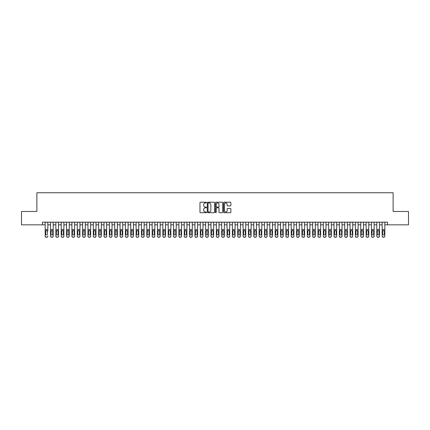 <?xml version="1.0" encoding="UTF-8"?>
<svg xmlns="http://www.w3.org/2000/svg" width="430" height="430" viewBox="0 0 430 430"><rect width="100%" height="100%" fill="white"/><g stroke="black" fill="none" stroke-linecap="round" stroke-linejoin="round"><path stroke-width="0.64" d="M206.443 202.573A0.365 0.365 0 0 0 206.072 202.207L200.498 202.207A0.527 0.527 0 0 0 199.971 202.734L199.971 212.183A0.527 0.527 0 0 0 200.498 212.71L206.072 212.71A0.365 0.365 0 0 0 206.443 212.339A0.365 0.365 0 0 0 206.072 211.974L205.352 211.974A1.682 1.682 0 0 1 203.675 210.291L203.675 209.507A1.682 1.682 0 0 1 205.352 207.824L206.072 207.824A0.365 0.365 0 0 0 206.443 207.459A0.365 0.365 0 0 0 206.072 207.088L205.352 207.088A1.682 1.682 0 0 1 203.675 205.411L203.675 204.621A1.682 1.682 0 0 1 205.352 202.944L206.072 202.944A0.365 0.365 0 0 0 206.443 202.573M230.346 205.911A0.527 0.527 0 0 0 230.867 205.384L230.867 202.734A0.527 0.527 0 0 0 230.346 202.207L224.148 202.207A0.527 0.527 0 0 0 223.621 202.734L223.621 212.183A0.527 0.527 0 0 0 224.148 212.71L230.346 212.71A0.527 0.527 0 0 0 230.867 212.183L230.867 208.98A0.527 0.527 0 0 0 230.346 208.453L227.69 208.453A0.527 0.527 0 0 0 227.169 208.98L227.169 210.571A1.403 1.403 0 0 1 225.761 211.974A1.403 1.403 0 0 1 224.358 210.571L224.358 204.347A1.403 1.403 0 0 1 225.761 202.944A1.403 1.403 0 0 1 227.169 204.347L227.169 205.384A0.527 0.527 0 0 0 227.69 205.911L230.346 205.911M42.495 224.842L21.5 224.842L21.5 211.469L36.878 211.469L36.878 192.748L393.122 192.748L393.122 211.469L408.5 211.469L408.5 224.842L387.505 224.842L387.505 222.17L42.495 222.17L42.495 224.842L45.172 224.842M214.543 202.734A0.527 0.527 0 0 0 214.016 202.207L207.819 202.207A0.527 0.527 0 0 0 207.298 202.734L207.298 212.183A0.527 0.527 0 0 0 207.819 212.71L214.016 212.71A0.527 0.527 0 0 0 214.543 212.183L214.543 202.734M215.984 202.207L222.181 202.207A0.527 0.527 0 0 1 222.702 202.734L222.702 212.183A0.527 0.527 0 0 1 222.181 212.71L219.531 212.71A0.527 0.527 0 0 1 219.004 212.183L219.004 208.351A0.527 0.527 0 0 0 218.478 207.824L216.72 207.824A0.527 0.527 0 0 0 216.193 208.351L216.193 212.339A0.365 0.365 0 0 1 215.828 212.71A0.365 0.365 0 0 1 215.457 212.339L215.457 202.734A0.527 0.527 0 0 1 215.984 202.207M47.843 224.842L50.52 224.842M53.191 224.842L55.868 224.842M58.539 224.842L61.216 224.842M63.893 224.842L66.564 224.842M69.241 224.842L71.912 224.842M74.589 224.842L77.266 224.842M79.937 224.842L82.614 224.842M85.285 224.842L87.962 224.842M90.633 224.842L93.31 224.842M95.987 224.842L98.658 224.842M101.335 224.842L104.006 224.842M106.683 224.842L109.36 224.842M112.031 224.842L114.708 224.842M117.379 224.842L120.056 224.842M122.727 224.842L125.404 224.842M128.081 224.842L130.752 224.842M133.429 224.842L136.1 224.842M138.777 224.842L141.454 224.842M144.125 224.842L146.802 224.842M149.473 224.842L152.15 224.842M154.822 224.842L157.498 224.842M160.175 224.842L162.846 224.842M165.523 224.842L168.195 224.842M170.871 224.842L173.543 224.842M176.219 224.842L178.896 224.842M181.567 224.842L184.244 224.842M186.916 224.842L189.592 224.842M192.269 224.842L194.94 224.842M197.617 224.842L200.289 224.842M202.965 224.842L205.637 224.842M208.314 224.842L210.99 224.842M213.662 224.842L216.338 224.842M219.01 224.842L221.686 224.842M224.363 224.842L227.035 224.842M229.711 224.842L232.383 224.842M235.059 224.842L237.731 224.842M240.408 224.842L243.084 224.842M245.756 224.842L248.432 224.842M251.104 224.842L253.781 224.842M256.457 224.842L259.129 224.842M261.805 224.842L264.477 224.842M267.154 224.842L269.825 224.842M272.502 224.842L275.178 224.842M277.85 224.842L280.527 224.842M283.198 224.842L285.875 224.842M288.546 224.842L291.223 224.842M293.9 224.842L296.571 224.842M299.248 224.842L301.919 224.842M304.596 224.842L307.273 224.842M309.944 224.842L312.621 224.842M315.292 224.842L317.969 224.842M320.64 224.842L323.317 224.842M325.994 224.842L328.665 224.842M331.342 224.842L334.013 224.842M336.69 224.842L339.367 224.842M342.038 224.842L344.715 224.842M347.386 224.842L350.063 224.842M352.734 224.842L355.411 224.842M358.088 224.842L360.759 224.842M363.436 224.842L366.107 224.842M368.784 224.842L371.461 224.842M374.132 224.842L376.809 224.842M379.48 224.842L382.157 224.842M384.829 224.842L387.505 224.842M208.4 202.944A0.365 0.365 0 0 0 208.029 203.309L208.029 211.608A0.365 0.365 0 0 0 208.4 211.974L209.157 211.974A1.682 1.682 0 0 0 210.84 210.291L210.84 204.621A1.682 1.682 0 0 0 209.157 202.944L208.4 202.944M219.004 204.374A1.403 1.403 0 0 0 217.601 202.971A1.403 1.403 0 0 0 216.193 204.374L216.193 206.567A0.527 0.527 0 0 0 216.72 207.088L218.478 207.088A0.527 0.527 0 0 0 219.004 206.567L219.004 204.374M45.172 222.17L45.172 236.022A1.07 1.059 -0 0 0 46.241 237.086L46.773 237.086A1.07 1.059 -0 0 0 47.843 236.022L47.843 236.188A1.07 1.059 180 0 1 46.773 237.252L46.773 237.086M47.843 231.066L47.843 222.17M47.364 234.113L47.364 231.297L47.364 234.113A0.855 0.849 180 0 1 46.504 234.963A0.855 0.849 180 0 0 47.364 234.113M45.65 234.28L45.65 234.113A0.855 0.849 180 0 0 46.504 234.963M45.65 234.113L45.747 230.899L46.504 230.437L47.268 230.899L46.504 230.437L45.65 231.227M46.241 237.086L46.773 237.252M46.241 237.252A1.07 1.059 180 0 1 45.172 236.188L45.172 236.022M47.843 230.899L47.268 230.899L47.364 231.297M50.52 231.066L50.52 236.022A1.07 1.059 0 0 0 51.589 237.086L52.121 237.086A1.07 1.059 0 0 0 53.191 236.022L53.191 236.188A1.07 1.059 180 0 1 52.121 237.252L52.121 237.086M52.713 234.113L52.713 231.297L52.713 234.113A0.855 0.849 180 0 1 51.858 234.963A0.855 0.849 180 0 0 52.713 234.113M50.998 234.28L50.998 234.113A0.855 0.849 180 0 0 51.858 234.963M50.998 234.113L51.095 230.899L51.858 230.437L52.616 230.899L51.858 230.437L50.998 231.227M55.868 231.066L55.868 236.022A1.07 1.059 0 0 0 56.937 237.086L57.469 237.086A1.07 1.059 0 0 0 58.539 236.022L58.539 236.188A1.07 1.059 180 0 1 57.469 237.252L57.469 237.086M58.061 234.113L58.061 231.297L58.061 234.113A0.855 0.849 180 0 1 57.206 234.963A0.855 0.849 180 0 0 58.061 234.113M56.346 234.28L56.346 234.113A0.855 0.849 180 0 0 57.206 234.963M56.346 234.113L56.443 230.899L57.206 230.437L57.964 230.899L57.206 230.437L56.346 231.227M61.216 231.066L61.216 236.022A1.07 1.059 0 0 0 62.285 237.086L62.823 237.086A1.07 1.059 0 0 0 63.893 236.022L63.893 236.188A1.07 1.059 180 0 1 62.823 237.252L62.823 237.086M63.409 234.113L63.409 231.297L63.409 234.113A0.855 0.849 180 0 1 62.554 234.963A0.855 0.849 180 0 0 63.409 234.113M61.7 234.28L61.7 234.113A0.855 0.849 180 0 0 62.554 234.963M61.7 234.113L61.791 230.899L62.554 230.437L63.312 230.899L62.554 230.437L61.7 231.227M66.564 231.066L66.564 236.022A1.07 1.059 0 0 0 67.634 237.086L68.171 237.086A1.07 1.059 0 0 0 69.241 236.022L69.241 236.188A1.07 1.059 180 0 1 68.171 237.252L68.171 237.086M68.757 234.113L68.757 231.297L68.757 234.113A0.855 0.849 180 0 1 67.902 234.963A0.855 0.849 180 0 0 68.757 234.113M67.048 234.28L67.048 234.113A0.855 0.849 180 0 0 67.902 234.963M67.048 234.113L67.139 230.899L67.902 230.437L68.666 230.899L67.902 230.437L67.048 231.227M53.191 222.17L53.191 236.188M50.52 222.17L50.52 236.188A1.07 1.059 180 0 0 51.589 237.252L52.121 237.252M53.191 230.899L52.616 230.899L52.713 231.297M58.539 222.17L58.539 236.188M55.868 222.17L55.868 236.188A1.07 1.059 180 0 0 56.937 237.252L57.469 237.252M58.539 230.899L57.964 230.899L58.061 231.297M63.893 222.17L63.893 236.188M61.216 222.17L61.216 236.188A1.07 1.059 180 0 0 62.285 237.252L62.823 237.252M63.893 230.899L63.312 230.899L63.409 231.297M69.241 222.17L69.241 236.188M66.564 222.17L66.564 236.188A1.07 1.059 180 0 0 67.634 237.252L68.171 237.252M69.241 230.899L68.666 230.899L68.757 231.297M71.912 231.066L71.912 236.022A1.07 1.059 0 0 0 72.982 237.086L73.519 237.086A1.07 1.059 0 0 0 74.589 236.022L74.589 236.188A1.07 1.059 180 0 1 73.519 237.252L73.519 237.086M74.105 234.113L74.105 231.297L74.105 234.113A0.855 0.849 180 0 1 73.251 234.963A0.855 0.849 180 0 0 74.105 234.113M72.396 234.28L72.396 234.113A0.855 0.849 180 0 0 73.251 234.963M72.396 234.113L72.493 230.899L73.251 230.437L74.014 230.899L73.251 230.437L72.396 231.227M74.589 222.17L74.589 236.188M71.912 222.17L71.912 236.188A1.07 1.059 180 0 0 72.982 237.252L73.519 237.252M74.589 230.899L74.014 230.899L74.105 231.297M77.266 231.066L77.266 236.022A1.07 1.059 0 0 0 78.335 237.086L78.867 237.086A1.07 1.059 0 0 0 79.937 236.022L79.937 236.188A1.07 1.059 180 0 1 78.867 237.252L78.867 237.086M79.459 234.113L79.459 231.297L79.459 234.113A0.855 0.849 180 0 1 78.599 234.963A0.855 0.849 180 0 0 79.459 234.113M77.744 234.28L77.744 234.113A0.855 0.849 180 0 0 78.599 234.963M77.744 234.113L77.841 230.899L78.599 230.437L79.362 230.899L78.599 230.437L77.744 231.227M79.937 222.17L79.937 236.188M77.266 222.17L77.266 236.188A1.07 1.059 180 0 0 78.335 237.252L78.867 237.252M79.937 230.899L79.362 230.899L79.459 231.297M82.614 231.066L82.614 236.022A1.07 1.059 0 0 0 83.683 237.086L84.216 237.086A1.07 1.059 0 0 0 85.285 236.022L85.285 236.188A1.07 1.059 180 0 1 84.216 237.252L84.216 237.086M84.807 234.113L84.807 231.297L84.807 234.113A0.855 0.849 180 0 1 83.952 234.963A0.855 0.849 180 0 0 84.807 234.113M83.092 234.28L83.092 234.113A0.855 0.849 180 0 0 83.952 234.963M83.092 234.113L83.189 230.899L83.952 230.437L84.71 230.899L83.952 230.437L83.092 231.227M85.285 222.17L85.285 236.188M82.614 222.17L82.614 236.188A1.07 1.059 180 0 0 83.683 237.252L84.216 237.252M85.285 230.899L84.71 230.899L84.807 231.297M87.962 231.066L87.962 236.022A1.07 1.059 0 0 0 89.031 237.086L89.564 237.086A1.07 1.059 0 0 0 90.633 236.022L90.633 236.188A1.07 1.059 180 0 1 89.564 237.252L89.564 237.086M90.155 234.113L90.155 231.297L90.155 234.113A0.855 0.849 180 0 1 89.3 234.963A0.855 0.849 180 0 0 90.155 234.113M88.44 234.28L88.44 234.113A0.855 0.849 180 0 0 89.3 234.963M88.44 234.113L88.537 230.899L89.3 230.437L90.058 230.899L89.3 230.437L88.44 231.227M90.633 222.17L90.633 236.188M87.962 222.17L87.962 236.188A1.07 1.059 180 0 0 89.031 237.252L89.564 237.252M90.633 230.899L90.058 230.899L90.155 231.297M93.31 231.066L93.31 236.022A1.07 1.059 0 0 0 94.38 237.086L94.917 237.086A1.07 1.059 0 0 0 95.987 236.022L95.987 236.188A1.07 1.059 180 0 1 94.917 237.252L94.917 237.086M95.503 234.113L95.503 231.297L95.503 234.113A0.855 0.849 180 0 1 94.648 234.963A0.855 0.849 180 0 0 95.503 234.113M93.794 234.28L93.794 234.113A0.855 0.849 180 0 0 94.648 234.963M93.794 234.113L93.885 230.899L94.648 230.437L95.406 230.899L94.648 230.437L93.794 231.227M95.987 222.17L95.987 236.188M93.31 222.17L93.31 236.188A1.07 1.059 180 0 0 94.38 237.252L94.917 237.252M95.987 230.899L95.406 230.899L95.503 231.297M98.658 231.066L98.658 236.022A1.07 1.059 0 0 0 99.728 237.086L100.265 237.086A1.07 1.059 0 0 0 101.335 236.022L101.335 236.188A1.07 1.059 180 0 1 100.265 237.252L100.265 237.086M100.851 234.113L100.851 231.297L100.851 234.113A0.855 0.849 180 0 1 99.996 234.963A0.855 0.849 180 0 0 100.851 234.113M99.142 234.28L99.142 234.113A0.855 0.849 180 0 0 99.996 234.963M99.142 234.113L99.233 230.899L99.996 230.437L100.76 230.899L99.996 230.437L99.142 231.227M101.335 222.17L101.335 236.188M98.658 222.17L98.658 236.188A1.07 1.059 180 0 0 99.728 237.252L100.265 237.252M101.335 230.899L100.76 230.899L100.851 231.297M104.006 231.066L104.006 236.022A1.07 1.059 0 0 0 105.076 237.086L105.613 237.086A1.07 1.059 0 0 0 106.683 236.022L106.683 236.188A1.07 1.059 180 0 1 105.613 237.252L105.613 237.086M106.199 234.113L106.199 231.297L106.199 234.113A0.855 0.849 180 0 1 105.345 234.963A0.855 0.849 180 0 0 106.199 234.113M104.49 234.28L104.49 234.113A0.855 0.849 180 0 0 105.345 234.963M104.49 234.113L104.587 230.899L105.345 230.437L106.108 230.899L105.345 230.437L104.49 231.227M106.683 222.17L106.683 236.188M104.006 222.17L104.006 236.188A1.07 1.059 180 0 0 105.076 237.252L105.613 237.252M106.683 230.899L106.108 230.899L106.199 231.297M109.36 231.066L109.36 236.022A1.07 1.059 0 0 0 110.429 237.086L110.962 237.086A1.07 1.059 0 0 0 112.031 236.022L112.031 236.188A1.07 1.059 180 0 1 110.962 237.252L110.962 237.086M111.553 234.113L111.553 231.297L111.553 234.113A0.855 0.849 180 0 1 110.693 234.963A0.855 0.849 180 0 0 111.553 234.113M109.838 234.28L109.838 234.113A0.855 0.849 180 0 0 110.693 234.963M109.838 234.113L109.935 230.899L110.693 230.437L111.456 230.899L110.693 230.437L109.838 231.227M112.031 222.17L112.031 236.188M109.36 222.17L109.36 236.188A1.07 1.059 180 0 0 110.429 237.252L110.962 237.252M112.031 230.899L111.456 230.899L111.553 231.297M117.379 222.17L117.379 236.188A1.07 1.059 180 0 1 116.31 237.252L116.31 237.086A1.07 1.059 0 0 0 117.379 236.022L117.379 236.188M114.708 222.17L114.708 236.022A1.07 1.059 0 0 0 115.778 237.086L116.31 237.086M115.778 237.086L116.31 237.252M115.778 237.252A1.07 1.059 180 0 1 114.708 236.188L114.708 231.066M117.379 230.899L116.804 230.899L116.901 234.113A0.855 0.849 180 0 1 116.041 234.963A0.855 0.849 180 0 1 115.186 234.113L115.283 230.899L116.041 230.437L116.804 230.899L116.041 230.437L115.186 231.227M122.727 222.17L122.727 236.188A1.07 1.059 180 0 1 121.658 237.252L121.658 237.086A1.07 1.059 0 0 0 122.727 236.022L122.727 236.188M120.056 222.17L120.056 236.022A1.07 1.059 0 0 0 121.126 237.086L121.658 237.086M121.126 237.086L121.658 237.252M121.126 237.252A1.07 1.059 180 0 1 120.056 236.188L120.056 231.066M122.727 230.899L122.152 230.899L122.249 234.113A0.855 0.849 180 0 1 121.394 234.963A0.855 0.849 180 0 1 120.534 234.113L120.631 230.899L121.394 230.437L122.152 230.899L121.394 230.437L120.534 231.227M116.041 234.963A0.855 0.849 180 0 0 116.901 234.113L116.901 231.297M121.394 234.963A0.855 0.849 180 0 0 122.249 234.113L122.249 231.297M125.404 231.066L125.404 236.022A1.07 1.059 0 0 0 126.474 237.086L127.011 237.086A1.07 1.059 0 0 0 128.081 236.022L128.081 236.188A1.07 1.059 180 0 1 127.011 237.252L127.011 237.086M127.597 234.113L127.597 231.297L127.597 234.113A0.855 0.849 180 0 1 126.743 234.963A0.855 0.849 180 0 0 127.597 234.113M125.888 234.28L125.888 234.113A0.855 0.849 180 0 0 126.743 234.963M125.888 234.113L125.979 230.899L126.743 230.437L127.5 230.899L126.743 230.437L125.888 231.227M128.081 222.17L128.081 236.188M125.404 222.17L125.404 236.188A1.07 1.059 180 0 0 126.474 237.252L127.011 237.252M128.081 230.899L127.5 230.899L127.597 231.297M130.752 231.066L130.752 236.022A1.07 1.059 0 0 0 131.822 237.086L132.359 237.086A1.07 1.059 0 0 0 133.429 236.022L133.429 236.188A1.07 1.059 180 0 1 132.359 237.252L132.359 237.086M132.945 234.113L132.945 231.297L132.945 234.113A0.855 0.849 180 0 1 132.091 234.963A0.855 0.849 180 0 0 132.945 234.113M131.236 234.28L131.236 234.113A0.855 0.849 180 0 0 132.091 234.963M131.236 234.113L131.327 230.899L132.091 230.437L132.854 230.899L132.091 230.437L131.236 231.227M133.429 222.17L133.429 236.188M130.752 222.17L130.752 236.188A1.07 1.059 180 0 0 131.822 237.252L132.359 237.252M133.429 230.899L132.854 230.899L132.945 231.297M136.1 231.066L136.1 236.022A1.07 1.059 0 0 0 137.17 237.086L137.707 237.086A1.07 1.059 0 0 0 138.777 236.022L138.777 236.188A1.07 1.059 180 0 1 137.707 237.252L137.707 237.086M138.293 234.113L138.293 231.297L138.293 234.113A0.855 0.849 180 0 1 137.439 234.963A0.855 0.849 180 0 0 138.293 234.113M136.584 234.28L136.584 234.113A0.855 0.849 180 0 0 137.439 234.963M136.584 234.113L136.681 230.899L137.439 230.437L138.202 230.899L137.439 230.437L136.584 231.227M138.777 222.17L138.777 236.188M136.1 222.17L136.1 236.188A1.07 1.059 180 0 0 137.17 237.252L137.707 237.252M138.777 230.899L138.202 230.899L138.293 231.297M141.454 231.066L141.454 236.022A1.07 1.059 0 0 0 142.524 237.086L143.056 237.086A1.07 1.059 0 0 0 144.125 236.022L144.125 236.188A1.07 1.059 180 0 1 143.056 237.252L143.056 237.086M143.647 234.113L143.647 231.297L143.647 234.113A0.855 0.849 180 0 1 142.787 234.963A0.855 0.849 180 0 0 143.647 234.113M141.932 234.28L141.932 234.113A0.855 0.849 180 0 0 142.787 234.963M141.932 234.113L142.029 230.899L142.787 230.437L143.55 230.899L142.787 230.437L141.932 231.227M144.125 222.17L144.125 236.188M141.454 222.17L141.454 236.188A1.07 1.059 180 0 0 142.524 237.252L143.056 237.252M144.125 230.899L143.55 230.899L143.647 231.297M146.802 231.066L146.802 236.022A1.07 1.059 0 0 0 147.872 237.086L148.404 237.086A1.07 1.059 0 0 0 149.473 236.022L149.473 236.188A1.07 1.059 180 0 1 148.404 237.252L148.404 237.086M148.995 234.113L148.995 231.297L148.995 234.113A0.855 0.849 180 0 1 148.135 234.963A0.855 0.849 180 0 0 148.995 234.113M147.28 234.28L147.28 234.113A0.855 0.849 180 0 0 148.135 234.963M147.28 234.113L147.377 230.899L148.135 230.437L148.898 230.899L148.135 230.437L147.28 231.227M149.473 222.17L149.473 236.188M146.802 222.17L146.802 236.188A1.07 1.059 180 0 0 147.872 237.252L148.404 237.252M149.473 230.899L148.898 230.899L148.995 231.297M152.15 231.066L152.15 236.022A1.07 1.059 0 0 0 153.22 237.086L153.752 237.086A1.07 1.059 0 0 0 154.822 236.022L154.822 236.188A1.07 1.059 180 0 1 153.752 237.252L153.752 237.086M154.343 234.113L154.343 231.297L154.343 234.113A0.855 0.849 180 0 1 153.488 234.963A0.855 0.849 180 0 0 154.343 234.113M152.628 234.28L152.628 234.113A0.855 0.849 180 0 0 153.488 234.963M152.628 234.113L152.725 230.899L153.488 230.437L154.246 230.899L153.488 230.437L152.628 231.227M154.822 222.17L154.822 236.188M152.15 222.17L152.15 236.188A1.07 1.059 180 0 0 153.22 237.252L153.752 237.252M154.822 230.899L154.246 230.899L154.343 231.297M157.498 231.066L157.498 236.022A1.07 1.059 0 0 0 158.568 237.086L159.105 237.086A1.07 1.059 0 0 0 160.175 236.022L160.175 236.188A1.07 1.059 180 0 1 159.105 237.252L159.105 237.086M159.691 234.113L159.691 231.297L159.691 234.113A0.855 0.849 180 0 1 158.837 234.963A0.855 0.849 180 0 0 159.691 234.113M157.982 234.28L157.982 234.113A0.855 0.849 180 0 0 158.837 234.963M157.982 234.113L158.073 230.899L158.837 230.437L159.595 230.899L158.837 230.437L157.982 231.227M160.175 222.17L160.175 236.188M157.498 222.17L157.498 236.188A1.07 1.059 180 0 0 158.568 237.252L159.105 237.252M160.175 230.899L159.595 230.899L159.691 231.297M162.846 231.066L162.846 236.022A1.07 1.059 0 0 0 163.916 237.086L164.453 237.086A1.07 1.059 0 0 0 165.523 236.022L165.523 236.188A1.07 1.059 180 0 1 164.453 237.252L164.453 237.086M165.039 234.113L165.039 231.297L165.039 234.113A0.855 0.849 180 0 1 164.185 234.963A0.855 0.849 180 0 0 165.039 234.113M163.33 234.28L163.33 234.113A0.855 0.849 180 0 0 164.185 234.963M163.33 234.113L163.422 230.899L164.185 230.437L164.948 230.899L164.185 230.437L163.33 231.227M165.523 222.17L165.523 236.188M162.846 222.17L162.846 236.188A1.07 1.059 180 0 0 163.916 237.252L164.453 237.252M165.523 230.899L164.948 230.899L165.039 231.297M168.195 231.066L168.195 236.022A1.07 1.059 0 0 0 169.264 237.086L169.802 237.086A1.07 1.059 0 0 0 170.871 236.022L170.871 236.188A1.07 1.059 180 0 1 169.802 237.252L169.802 237.086M170.387 234.113L170.387 231.297L170.387 234.113A0.855 0.849 180 0 1 169.533 234.963A0.855 0.849 180 0 0 170.387 234.113M168.678 234.28L168.678 234.113A0.855 0.849 180 0 0 169.533 234.963M168.678 234.113L168.775 230.899L169.533 230.437L170.296 230.899L169.533 230.437L168.678 231.227M173.543 231.066L173.543 236.022A1.07 1.059 0 0 0 174.618 237.086L175.15 237.086A1.07 1.059 0 0 0 176.219 236.022L176.219 236.188A1.07 1.059 180 0 1 175.15 237.252L175.15 237.086M175.741 234.113L175.741 231.297L175.741 234.113A0.855 0.849 180 0 1 174.881 234.963A0.855 0.849 180 0 0 175.741 234.113M174.026 234.28L174.026 234.113A0.855 0.849 180 0 0 174.881 234.963M174.026 234.113L174.123 230.899L174.881 230.437L175.644 230.899L174.881 230.437L174.026 231.227M178.896 231.066L178.896 236.022A1.07 1.059 0 0 0 179.966 237.086L180.498 237.086A1.07 1.059 0 0 0 181.567 236.022L181.567 236.188A1.07 1.059 180 0 1 180.498 237.252L180.498 237.086M181.089 234.113L181.089 231.297L181.089 234.113A0.855 0.849 180 0 1 180.229 234.963A0.855 0.849 180 0 0 181.089 234.113M179.375 234.28L179.375 234.113A0.855 0.849 180 0 0 180.229 234.963M179.375 234.113L179.471 230.899L180.229 230.437L180.992 230.899L180.229 230.437L179.375 231.227M170.871 222.17L170.871 236.188M168.195 222.17L168.195 236.188A1.07 1.059 180 0 0 169.264 237.252L169.802 237.252M170.871 230.899L170.296 230.899L170.387 231.297M176.219 222.17L176.219 236.188M173.543 222.17L173.543 236.188A1.07 1.059 180 0 0 174.618 237.252L175.15 237.252M176.219 230.899L175.644 230.899L175.741 231.297M181.567 222.17L181.567 236.188M178.896 222.17L178.896 236.188A1.07 1.059 180 0 0 179.966 237.252L180.498 237.252M181.567 230.899L180.992 230.899L181.089 231.297M184.244 231.066L184.244 236.022A1.07 1.059 0 0 0 185.314 237.086L185.846 237.086A1.07 1.059 0 0 0 186.916 236.022L186.916 236.188A1.07 1.059 180 0 1 185.846 237.252L185.846 237.086M186.437 234.113L186.437 231.297L186.437 234.113A0.855 0.849 180 0 1 185.583 234.963A0.855 0.849 180 0 0 186.437 234.113M184.723 234.28L184.723 234.113A0.855 0.849 180 0 0 185.583 234.963M184.723 234.113L184.819 230.899L185.583 230.437L186.34 230.899L185.583 230.437L184.723 231.227M186.916 222.17L186.916 236.188M184.244 222.17L184.244 236.188A1.07 1.059 180 0 0 185.314 237.252L185.846 237.252M186.916 230.899L186.34 230.899L186.437 231.297M189.592 231.066L189.592 236.022A1.07 1.059 0 0 0 190.662 237.086L191.2 237.086A1.07 1.059 0 0 0 192.269 236.022L192.269 236.188A1.07 1.059 180 0 1 191.2 237.252L191.2 237.086M191.785 234.113L191.785 231.297L191.785 234.113A0.855 0.849 180 0 1 190.931 234.963A0.855 0.849 180 0 0 191.785 234.113M190.076 234.28L190.076 234.113A0.855 0.849 180 0 0 190.931 234.963M190.076 234.113L190.167 230.899L190.931 230.437L191.689 230.899L190.931 230.437L190.076 231.227M192.269 222.17L192.269 236.188M189.592 222.17L189.592 236.188A1.07 1.059 180 0 0 190.662 237.252L191.2 237.252M192.269 230.899L191.689 230.899L191.785 231.297M194.94 231.066L194.94 236.022A1.07 1.059 0 0 0 196.01 237.086L196.548 237.086A1.07 1.059 0 0 0 197.617 236.022L197.617 236.188A1.07 1.059 180 0 1 196.548 237.252L196.548 237.086M197.133 234.113L197.133 231.297L197.133 234.113A0.855 0.849 180 0 1 196.279 234.963A0.855 0.849 180 0 0 197.133 234.113M195.424 234.28L195.424 234.113A0.855 0.849 180 0 0 196.279 234.963M195.424 234.113L195.516 230.899L196.279 230.437L197.042 230.899L196.279 230.437L195.424 231.227M197.617 222.17L197.617 236.188M194.94 222.17L194.94 236.188A1.07 1.059 180 0 0 196.01 237.252L196.548 237.252M197.617 230.899L197.042 230.899L197.133 231.297M200.289 231.066L200.289 236.022A1.07 1.059 0 0 0 201.358 237.086L201.896 237.086A1.07 1.059 0 0 0 202.965 236.022L202.965 236.188A1.07 1.059 180 0 1 201.896 237.252L201.896 237.086M202.482 234.113L202.482 231.297L202.482 234.113A0.855 0.849 180 0 1 201.627 234.963A0.855 0.849 180 0 0 202.482 234.113M200.772 234.28L200.772 234.113A0.855 0.849 180 0 0 201.627 234.963M200.772 234.113L200.864 230.899L201.627 230.437L202.39 230.899L201.627 230.437L200.772 231.227M202.965 222.17L202.965 236.188M200.289 222.17L200.289 236.188A1.07 1.059 180 0 0 201.358 237.252L201.896 237.252M202.965 230.899L202.39 230.899L202.482 231.297M205.637 231.066L205.637 236.022A1.07 1.059 0 0 0 206.706 237.086L207.244 237.086A1.07 1.059 0 0 0 208.314 236.022L208.314 236.188A1.07 1.059 180 0 1 207.244 237.252L207.244 237.086M207.83 234.113L207.83 231.297L207.83 234.113A0.855 0.849 180 0 1 206.975 234.963A0.855 0.849 180 0 0 207.83 234.113M206.12 234.28L206.12 234.113A0.855 0.849 180 0 0 206.975 234.963M206.12 234.113L206.217 230.899L206.975 230.437L207.738 230.899L206.975 230.437L206.12 231.227M210.99 231.066L210.99 236.022A1.07 1.059 0 0 0 212.06 237.086L212.592 237.086A1.07 1.059 0 0 0 213.662 236.022L213.662 236.188A1.07 1.059 180 0 1 212.592 237.252L212.592 237.086M213.183 234.113L213.183 231.297L213.183 234.113A0.855 0.849 180 0 1 212.323 234.963A0.855 0.849 180 0 0 213.183 234.113M211.469 234.28L211.469 234.113A0.855 0.849 180 0 0 212.323 234.963M211.469 234.113L211.565 230.899L212.323 230.437L213.087 230.899L212.323 230.437L211.469 231.227M216.338 231.066L216.338 236.022A1.07 1.059 0 0 0 217.408 237.086L217.94 237.086A1.07 1.059 0 0 0 219.01 236.022L219.01 236.188A1.07 1.059 180 0 1 217.94 237.252L217.94 237.086M218.531 234.113L218.531 231.297L218.531 234.113A0.855 0.849 180 0 1 217.677 234.963A0.855 0.849 180 0 0 218.531 234.113M216.817 234.28L216.817 234.113A0.855 0.849 180 0 0 217.677 234.963M216.817 234.113L216.913 230.899L217.677 230.437L218.435 230.899L217.677 230.437L216.817 231.227M208.314 222.17L208.314 236.188M205.637 222.17L205.637 236.188A1.07 1.059 180 0 0 206.706 237.252L207.244 237.252M208.314 230.899L207.738 230.899L207.83 231.297M213.662 222.17L213.662 236.188M210.99 222.17L210.99 236.188A1.07 1.059 180 0 0 212.06 237.252L212.592 237.252M213.662 230.899L213.087 230.899L213.183 231.297M219.01 222.17L219.01 236.188M216.338 222.17L216.338 236.188A1.07 1.059 180 0 0 217.408 237.252L217.94 237.252M219.01 230.899L218.435 230.899L218.531 231.297M221.686 231.066L221.686 236.022A1.07 1.059 0 0 0 222.756 237.086L223.294 237.086A1.07 1.059 0 0 0 224.363 236.022L224.363 236.188A1.07 1.059 180 0 1 223.294 237.252L223.294 237.086M223.879 234.113L223.879 231.297L223.879 234.113A0.855 0.849 180 0 1 223.025 234.963A0.855 0.849 180 0 0 223.879 234.113M222.17 234.28L222.17 234.113A0.855 0.849 180 0 0 223.025 234.963M222.17 234.113L222.262 230.899L223.025 230.437L223.783 230.899L223.025 230.437L222.17 231.227M224.363 222.17L224.363 236.188M221.686 222.17L221.686 236.188A1.07 1.059 180 0 0 222.756 237.252L223.294 237.252M224.363 230.899L223.783 230.899L223.879 231.297M227.035 231.066L227.035 236.022A1.07 1.059 0 0 0 228.104 237.086L228.642 237.086A1.07 1.059 0 0 0 229.711 236.022L229.711 236.188A1.07 1.059 180 0 1 228.642 237.252L228.642 237.086M229.228 234.113L229.228 231.297L229.228 234.113A0.855 0.849 180 0 1 228.373 234.963A0.855 0.849 180 0 0 229.228 234.113M227.518 234.28L227.518 234.113A0.855 0.849 180 0 0 228.373 234.963M227.518 234.113L227.61 230.899L228.373 230.437L229.136 230.899L228.373 230.437L227.518 231.227M229.711 222.17L229.711 236.188M227.035 222.17L227.035 236.188A1.07 1.059 180 0 0 228.104 237.252L228.642 237.252M229.711 230.899L229.136 230.899L229.228 231.297M232.383 231.066L232.383 236.022A1.07 1.059 0 0 0 233.452 237.086L233.99 237.086A1.07 1.059 0 0 0 235.059 236.022L235.059 236.188A1.07 1.059 180 0 1 233.99 237.252L233.99 237.086M234.576 234.113L234.576 231.297L234.576 234.113A0.855 0.849 180 0 1 233.721 234.963A0.855 0.849 180 0 0 234.576 234.113M232.867 234.28L232.867 234.113A0.855 0.849 180 0 0 233.721 234.963M232.867 234.113L232.958 230.899L233.721 230.437L234.484 230.899L233.721 230.437L232.867 231.227M235.059 222.17L235.059 236.188M232.383 222.17L232.383 236.188A1.07 1.059 180 0 0 233.452 237.252L233.99 237.252M235.059 230.899L234.484 230.899L234.576 231.297M237.731 231.066L237.731 236.022A1.07 1.059 0 0 0 238.8 237.086L239.338 237.086A1.07 1.059 0 0 0 240.408 236.022L240.408 236.188A1.07 1.059 180 0 1 239.338 237.252L239.338 237.086M239.924 234.113L239.924 231.297L239.924 234.113A0.855 0.849 180 0 1 239.069 234.963A0.855 0.849 180 0 0 239.924 234.113M238.215 234.28L238.215 234.113A0.855 0.849 180 0 0 239.069 234.963M238.215 234.113L238.311 230.899L239.069 230.437L239.832 230.899L239.069 230.437L238.215 231.227M240.408 222.17L240.408 236.188M237.731 222.17L237.731 236.188A1.07 1.059 180 0 0 238.8 237.252L239.338 237.252M240.408 230.899L239.832 230.899L239.924 231.297M243.084 231.066L243.084 236.022A1.07 1.059 0 0 0 244.154 237.086L244.686 237.086A1.07 1.059 0 0 0 245.756 236.022L245.756 236.188A1.07 1.059 180 0 1 244.686 237.252L244.686 237.086M245.277 234.113L245.277 231.297L245.277 234.113A0.855 0.849 180 0 1 244.417 234.963A0.855 0.849 180 0 0 245.277 234.113M243.563 234.28L243.563 234.113A0.855 0.849 180 0 0 244.417 234.963M243.563 234.113L243.659 230.899L244.417 230.437L245.181 230.899L244.417 230.437L243.563 231.227M245.756 222.17L245.756 236.188M243.084 222.17L243.084 236.188A1.07 1.059 180 0 0 244.154 237.252L244.686 237.252M245.756 230.899L245.181 230.899L245.277 231.297M248.432 231.066L248.432 236.022A1.07 1.059 0 0 0 249.502 237.086L250.034 237.086A1.07 1.059 0 0 0 251.104 236.022L251.104 236.188A1.07 1.059 180 0 1 250.034 237.252L250.034 237.086M250.625 234.113L250.625 231.297L250.625 234.113A0.855 0.849 180 0 1 249.771 234.963A0.855 0.849 180 0 0 250.625 234.113M248.911 234.28L248.911 234.113A0.855 0.849 180 0 0 249.771 234.963M248.911 234.113L249.008 230.899L249.771 230.437L250.529 230.899L249.771 230.437L248.911 231.227M251.104 222.17L251.104 236.188M248.432 222.17L248.432 236.188A1.07 1.059 180 0 0 249.502 237.252L250.034 237.252M251.104 230.899L250.529 230.899L250.625 231.297M253.781 231.066L253.781 236.022A1.07 1.059 0 0 0 254.85 237.086L255.382 237.086A1.07 1.059 0 0 0 256.457 236.022L256.457 236.188A1.07 1.059 180 0 1 255.382 237.252L255.382 237.086M255.974 234.113L255.974 231.297L255.974 234.113A0.855 0.849 180 0 1 255.119 234.963A0.855 0.849 180 0 0 255.974 234.113M254.259 234.28L254.259 234.113A0.855 0.849 180 0 0 255.119 234.963M254.259 234.113L254.356 230.899L255.119 230.437L255.877 230.899L255.119 230.437L254.259 231.227M256.457 222.17L256.457 236.188M253.781 222.17L253.781 236.188A1.07 1.059 180 0 0 254.85 237.252L255.382 237.252M256.457 230.899L255.877 230.899L255.974 231.297M259.129 231.066L259.129 236.022A1.07 1.059 0 0 0 260.198 237.086L260.736 237.086A1.07 1.059 0 0 0 261.805 236.022L261.805 236.188A1.07 1.059 180 0 1 260.736 237.252L260.736 237.086M261.322 234.113L261.322 231.297L261.322 234.113A0.855 0.849 180 0 1 260.467 234.963A0.855 0.849 180 0 0 261.322 234.113M259.613 234.28L259.613 234.113A0.855 0.849 180 0 0 260.467 234.963M259.613 234.113L259.704 230.899L260.467 230.437L261.225 230.899L260.467 230.437L259.613 231.227M261.805 222.17L261.805 236.188M259.129 222.17L259.129 236.188A1.07 1.059 180 0 0 260.198 237.252L260.736 237.252M261.805 230.899L261.225 230.899L261.322 231.297M264.477 231.066L264.477 236.022A1.07 1.059 0 0 0 265.546 237.086L266.084 237.086A1.07 1.059 0 0 0 267.154 236.022L267.154 236.188A1.07 1.059 180 0 1 266.084 237.252L266.084 237.086M266.67 234.113L266.67 231.297L266.67 234.113A0.855 0.849 180 0 1 265.815 234.963A0.855 0.849 180 0 0 266.67 234.113M264.961 234.28L264.961 234.113A0.855 0.849 180 0 0 265.815 234.963M264.961 234.113L265.052 230.899L265.815 230.437L266.578 230.899L265.815 230.437L264.961 231.227M267.154 222.17L267.154 236.188M264.477 222.17L264.477 236.188A1.07 1.059 180 0 0 265.546 237.252L266.084 237.252M267.154 230.899L266.578 230.899L266.67 231.297M269.825 231.066L269.825 236.022A1.07 1.059 0 0 0 270.895 237.086L271.432 237.086A1.07 1.059 0 0 0 272.502 236.022L272.502 236.188A1.07 1.059 180 0 1 271.432 237.252L271.432 237.086M272.018 234.113L272.018 231.297L272.018 234.113A0.855 0.849 180 0 1 271.163 234.963A0.855 0.849 180 0 0 272.018 234.113M270.309 234.28L270.309 234.113A0.855 0.849 180 0 0 271.163 234.963M270.309 234.113L270.405 230.899L271.163 230.437L271.927 230.899L271.163 230.437L270.309 231.227M272.502 222.17L272.502 236.188M269.825 222.17L269.825 236.188A1.07 1.059 180 0 0 270.895 237.252L271.432 237.252M272.502 230.899L271.927 230.899L272.018 231.297M275.178 231.066L275.178 236.022A1.07 1.059 0 0 0 276.248 237.086L276.78 237.086A1.07 1.059 0 0 0 277.85 236.022L277.85 236.188A1.07 1.059 180 0 1 276.78 237.252L276.78 237.086M277.371 234.113L277.371 231.297L277.371 234.113A0.855 0.849 180 0 1 276.512 234.963A0.855 0.849 180 0 0 277.371 234.113M275.657 234.28L275.657 234.113A0.855 0.849 180 0 0 276.512 234.963M275.657 234.113L275.754 230.899L276.512 230.437L277.275 230.899L276.512 230.437L275.657 231.227M277.85 222.17L277.85 236.188M275.178 222.17L275.178 236.188A1.07 1.059 180 0 0 276.248 237.252L276.78 237.252M277.85 230.899L277.275 230.899L277.371 231.297M280.527 231.066L280.527 236.022A1.07 1.059 0 0 0 281.596 237.086L282.128 237.086A1.07 1.059 0 0 0 283.198 236.022L283.198 236.188A1.07 1.059 180 0 1 282.128 237.252L282.128 237.086M282.72 234.113L282.72 231.297L282.72 234.113A0.855 0.849 180 0 1 281.865 234.963A0.855 0.849 180 0 0 282.72 234.113M281.005 234.28L281.005 234.113A0.855 0.849 180 0 0 281.865 234.963M281.005 234.113L281.102 230.899L281.865 230.437L282.623 230.899L281.865 230.437L281.005 231.227M283.198 222.17L283.198 236.188M280.527 222.17L280.527 236.188A1.07 1.059 180 0 0 281.596 237.252L282.128 237.252M283.198 230.899L282.623 230.899L282.72 231.297M285.875 231.066L285.875 236.022A1.07 1.059 0 0 0 286.944 237.086L287.476 237.086A1.07 1.059 0 0 0 288.546 236.022L288.546 236.188A1.07 1.059 180 0 1 287.476 237.252L287.476 237.086M288.068 234.113L288.068 231.297L288.068 234.113A0.855 0.849 180 0 1 287.213 234.963A0.855 0.849 180 0 0 288.068 234.113M286.353 234.28L286.353 234.113A0.855 0.849 180 0 0 287.213 234.963M286.353 234.113L286.45 230.899L287.213 230.437L287.971 230.899L287.213 230.437L286.353 231.227M288.546 222.17L288.546 236.188M285.875 222.17L285.875 236.188A1.07 1.059 180 0 0 286.944 237.252L287.476 237.252M288.546 230.899L287.971 230.899L288.068 231.297M291.223 231.066L291.223 236.022A1.07 1.059 0 0 0 292.292 237.086L292.83 237.086A1.07 1.059 0 0 0 293.9 236.022L293.9 236.188A1.07 1.059 180 0 1 292.83 237.252L292.83 237.086M293.416 234.113L293.416 231.297L293.416 234.113A0.855 0.849 180 0 1 292.561 234.963A0.855 0.849 180 0 0 293.416 234.113M291.707 234.28L291.707 234.113A0.855 0.849 180 0 0 292.561 234.963M291.707 234.113L291.798 230.899L292.561 230.437L293.319 230.899L292.561 230.437L291.707 231.227M293.9 222.17L293.9 236.188M291.223 222.17L291.223 236.188A1.07 1.059 180 0 0 292.292 237.252L292.83 237.252M293.9 230.899L293.319 230.899L293.416 231.297M296.571 231.066L296.571 236.022A1.07 1.059 0 0 0 297.641 237.086L298.178 237.086A1.07 1.059 0 0 0 299.248 236.022L299.248 236.188A1.07 1.059 180 0 1 298.178 237.252L298.178 237.086M298.764 234.113L298.764 231.297L298.764 234.113A0.855 0.849 180 0 1 297.909 234.963A0.855 0.849 180 0 0 298.764 234.113M297.055 234.28L297.055 234.113A0.855 0.849 180 0 0 297.909 234.963M297.055 234.113L297.146 230.899L297.909 230.437L298.673 230.899L297.909 230.437L297.055 231.227M299.248 222.17L299.248 236.188M296.571 222.17L296.571 236.188A1.07 1.059 180 0 0 297.641 237.252L298.178 237.252M299.248 230.899L298.673 230.899L298.764 231.297M301.919 231.066L301.919 236.022A1.07 1.059 0 0 0 302.989 237.086L303.526 237.086A1.07 1.059 0 0 0 304.596 236.022L304.596 236.188A1.07 1.059 180 0 1 303.526 237.252L303.526 237.086M304.112 234.113L304.112 231.297L304.112 234.113A0.855 0.849 180 0 1 303.257 234.963A0.855 0.849 180 0 0 304.112 234.113M302.403 234.28L302.403 234.113A0.855 0.849 180 0 0 303.257 234.963M302.403 234.113L302.5 230.899L303.257 230.437L304.021 230.899L303.257 230.437L302.403 231.227M304.596 222.17L304.596 236.188M301.919 222.17L301.919 236.188A1.07 1.059 180 0 0 302.989 237.252L303.526 237.252M304.596 230.899L304.021 230.899L304.112 231.297M307.273 231.066L307.273 236.022A1.07 1.059 0 0 0 308.342 237.086L308.874 237.086A1.07 1.059 0 0 0 309.944 236.022L309.944 236.188A1.07 1.059 180 0 1 308.874 237.252L308.874 237.086M309.466 234.113L309.466 231.297L309.466 234.113A0.855 0.849 180 0 1 308.606 234.963A0.855 0.849 180 0 0 309.466 234.113M307.751 234.28L307.751 234.113A0.855 0.849 180 0 0 308.606 234.963M307.751 234.113L307.848 230.899L308.606 230.437L309.369 230.899L308.606 230.437L307.751 231.227M309.944 222.17L309.944 236.188M307.273 222.17L307.273 236.188A1.07 1.059 180 0 0 308.342 237.252L308.874 237.252M309.944 230.899L309.369 230.899L309.466 231.297M312.621 231.066L312.621 236.022A1.07 1.059 0 0 0 313.69 237.086L314.223 237.086A1.07 1.059 0 0 0 315.292 236.022L315.292 236.188A1.07 1.059 180 0 1 314.223 237.252L314.223 237.086M314.814 234.113L314.814 231.297L314.814 234.113A0.855 0.849 180 0 1 313.959 234.963A0.855 0.849 180 0 0 314.814 234.113M313.099 234.28L313.099 234.113A0.855 0.849 180 0 0 313.959 234.963M313.099 234.113L313.196 230.899L313.959 230.437L314.717 230.899L313.959 230.437L313.099 231.227M315.292 222.17L315.292 236.188M312.621 222.17L312.621 236.188A1.07 1.059 180 0 0 313.69 237.252L314.223 237.252M315.292 230.899L314.717 230.899L314.814 231.297M317.969 231.066L317.969 236.022A1.07 1.059 0 0 0 319.038 237.086L319.571 237.086A1.07 1.059 0 0 0 320.64 236.022L320.64 236.188A1.07 1.059 180 0 1 319.571 237.252L319.571 237.086M320.162 234.113L320.162 231.297L320.162 234.113A0.855 0.849 180 0 1 319.307 234.963A0.855 0.849 180 0 0 320.162 234.113M318.447 234.28L318.447 234.113A0.855 0.849 180 0 0 319.307 234.963M318.447 234.113L318.544 230.899L319.307 230.437L320.065 230.899L319.307 230.437L318.447 231.227M320.64 222.17L320.64 236.188M317.969 222.17L317.969 236.188A1.07 1.059 180 0 0 319.038 237.252L319.571 237.252M320.64 230.899L320.065 230.899L320.162 231.297M323.317 231.066L323.317 236.022A1.07 1.059 0 0 0 324.387 237.086L324.924 237.086A1.07 1.059 0 0 0 325.994 236.022L325.994 236.188A1.07 1.059 180 0 1 324.924 237.252L324.924 237.086M325.51 234.113L325.51 231.297L325.51 234.113A0.855 0.849 180 0 1 324.655 234.963A0.855 0.849 180 0 0 325.51 234.113M323.801 234.28L323.801 234.113A0.855 0.849 180 0 0 324.655 234.963M323.801 234.113L323.892 230.899L324.655 230.437L325.413 230.899L324.655 230.437L323.801 231.227M325.994 222.17L325.994 236.188M323.317 222.17L323.317 236.188A1.07 1.059 180 0 0 324.387 237.252L324.924 237.252M325.994 230.899L325.413 230.899L325.51 231.297M328.665 231.066L328.665 236.022A1.07 1.059 0 0 0 329.735 237.086L330.272 237.086A1.07 1.059 0 0 0 331.342 236.022L331.342 236.188A1.07 1.059 180 0 1 330.272 237.252L330.272 237.086M330.858 234.113L330.858 231.297L330.858 234.113A0.855 0.849 180 0 1 330.004 234.963A0.855 0.849 180 0 0 330.858 234.113M329.149 234.28L329.149 234.113A0.855 0.849 180 0 0 330.004 234.963M329.149 234.113L329.24 230.899L330.004 230.437L330.767 230.899L330.004 230.437L329.149 231.227M334.013 231.066L334.013 236.022A1.07 1.059 0 0 0 335.083 237.086L335.62 237.086A1.07 1.059 0 0 0 336.69 236.022L336.69 236.188A1.07 1.059 180 0 1 335.62 237.252L335.62 237.086M336.206 234.113L336.206 231.297L336.206 234.113A0.855 0.849 180 0 1 335.352 234.963A0.855 0.849 180 0 0 336.206 234.113M334.497 234.28L334.497 234.113A0.855 0.849 180 0 0 335.352 234.963M334.497 234.113L334.594 230.899L335.352 230.437L336.115 230.899L335.352 230.437L334.497 231.227M339.367 231.066L339.367 236.022A1.07 1.059 0 0 0 340.436 237.086L340.969 237.086A1.07 1.059 0 0 0 342.038 236.022L342.038 236.188A1.07 1.059 180 0 1 340.969 237.252L340.969 237.086M341.56 234.113L341.56 231.297L341.56 234.113A0.855 0.849 180 0 1 340.7 234.963A0.855 0.849 180 0 0 341.56 234.113M339.845 234.28L339.845 234.113A0.855 0.849 180 0 0 340.7 234.963M339.845 234.113L339.942 230.899L340.7 230.437L341.463 230.899L340.7 230.437L339.845 231.227M344.715 231.066L344.715 236.022A1.07 1.059 0 0 0 345.785 237.086L346.317 237.086A1.07 1.059 0 0 0 347.386 236.022L347.386 236.188A1.07 1.059 180 0 1 346.317 237.252L346.317 237.086M346.908 234.113L346.908 231.297L346.908 234.113A0.855 0.849 180 0 1 346.048 234.963A0.855 0.849 180 0 0 346.908 234.113M345.193 234.28L345.193 234.113A0.855 0.849 180 0 0 346.048 234.963M345.193 234.113L345.29 230.899L346.048 230.437L346.811 230.899L346.048 230.437L345.193 231.227M350.063 231.066L350.063 236.022A1.07 1.059 0 0 0 351.133 237.086L351.665 237.086A1.07 1.059 0 0 0 352.734 236.022L352.734 236.188A1.07 1.059 180 0 1 351.665 237.252L351.665 237.086M352.256 234.113L352.256 231.297L352.256 234.113A0.855 0.849 180 0 1 351.401 234.963A0.855 0.849 180 0 0 352.256 234.113M350.541 234.28L350.541 234.113A0.855 0.849 180 0 0 351.401 234.963M350.541 234.113L350.638 230.899L351.401 230.437L352.159 230.899L351.401 230.437L350.541 231.227M355.411 231.066L355.411 236.022A1.07 1.059 0 0 0 356.481 237.086L357.018 237.086A1.07 1.059 0 0 0 358.088 236.022L358.088 236.188A1.07 1.059 180 0 1 357.018 237.252L357.018 237.086M357.604 234.113L357.604 231.297L357.604 234.113A0.855 0.849 180 0 1 356.75 234.963A0.855 0.849 180 0 0 357.604 234.113M355.895 234.28L355.895 234.113A0.855 0.849 180 0 0 356.75 234.963M355.895 234.113L355.986 230.899L356.75 230.437L357.507 230.899L356.75 230.437L355.895 231.227M331.342 222.17L331.342 236.188M328.665 222.17L328.665 236.188A1.07 1.059 180 0 0 329.735 237.252L330.272 237.252M331.342 230.899L330.767 230.899L330.858 231.297M336.69 222.17L336.69 236.188M334.013 222.17L334.013 236.188A1.07 1.059 180 0 0 335.083 237.252L335.62 237.252M336.69 230.899L336.115 230.899L336.206 231.297M342.038 222.17L342.038 236.188M339.367 222.17L339.367 236.188A1.07 1.059 180 0 0 340.436 237.252L340.969 237.252M342.038 230.899L341.463 230.899L341.56 231.297M347.386 222.17L347.386 236.188M344.715 222.17L344.715 236.188A1.07 1.059 180 0 0 345.785 237.252L346.317 237.252M347.386 230.899L346.811 230.899L346.908 231.297M352.734 222.17L352.734 236.188M350.063 222.17L350.063 236.188A1.07 1.059 180 0 0 351.133 237.252L351.665 237.252M352.734 230.899L352.159 230.899L352.256 231.297M358.088 222.17L358.088 236.188M355.411 222.17L355.411 236.188A1.07 1.059 180 0 0 356.481 237.252L357.018 237.252M358.088 230.899L357.507 230.899L357.604 231.297M360.759 231.066L360.759 236.022A1.07 1.059 0 0 0 361.829 237.086L362.366 237.086A1.07 1.059 0 0 0 363.436 236.022L363.436 236.188A1.07 1.059 180 0 1 362.366 237.252L362.366 237.086M362.952 234.113L362.952 231.297L362.952 234.113A0.855 0.849 180 0 1 362.098 234.963A0.855 0.849 180 0 0 362.952 234.113M361.243 234.28L361.243 234.113A0.855 0.849 180 0 0 362.098 234.963M361.243 234.113L361.334 230.899L362.098 230.437L362.861 230.899L362.098 230.437L361.243 231.227M363.436 222.17L363.436 236.188M360.759 222.17L360.759 236.188A1.07 1.059 180 0 0 361.829 237.252L362.366 237.252M363.436 230.899L362.861 230.899L362.952 231.297M366.107 231.066L366.107 236.022A1.07 1.059 0 0 0 367.177 237.086L367.714 237.086A1.07 1.059 0 0 0 368.784 236.022L368.784 236.188A1.07 1.059 180 0 1 367.714 237.252L367.714 237.086M368.3 234.113L368.3 231.297L368.3 234.113A0.855 0.849 180 0 1 367.446 234.963A0.855 0.849 180 0 0 368.3 234.113M366.591 234.28L366.591 234.113A0.855 0.849 180 0 0 367.446 234.963M366.591 234.113L366.688 230.899L367.446 230.437L368.209 230.899L367.446 230.437L366.591 231.227M368.784 222.17L368.784 236.188M366.107 222.17L366.107 236.188A1.07 1.059 180 0 0 367.177 237.252L367.714 237.252M368.784 230.899L368.209 230.899L368.3 231.297M371.461 231.066L371.461 236.022A1.07 1.059 0 0 0 372.531 237.086L373.063 237.086A1.07 1.059 0 0 0 374.132 236.022L374.132 236.188A1.07 1.059 180 0 1 373.063 237.252L373.063 237.086M373.654 234.113L373.654 231.297L373.654 234.113A0.855 0.849 180 0 1 372.794 234.963A0.855 0.849 180 0 0 373.654 234.113M371.939 234.28L371.939 234.113A0.855 0.849 180 0 0 372.794 234.963M371.939 234.113L372.036 230.899L372.794 230.437L373.557 230.899L372.794 230.437L371.939 231.227M374.132 222.17L374.132 236.188M371.461 222.17L371.461 236.188A1.07 1.059 180 0 0 372.531 237.252L373.063 237.252M374.132 230.899L373.557 230.899L373.654 231.297M376.809 231.066L376.809 236.022A1.07 1.059 0 0 0 377.879 237.086L378.411 237.086A1.07 1.059 0 0 0 379.48 236.022L379.48 236.188A1.07 1.059 180 0 1 378.411 237.252L378.411 237.086M379.002 234.113L379.002 231.297L379.002 234.113A0.855 0.849 180 0 1 378.142 234.963A0.855 0.849 180 0 0 379.002 234.113M377.287 234.28L377.287 234.113A0.855 0.849 180 0 0 378.142 234.963M377.287 234.113L377.384 230.899L378.142 230.437L378.905 230.899L378.142 230.437L377.287 231.227M379.48 222.17L379.48 236.188M376.809 222.17L376.809 236.188A1.07 1.059 180 0 0 377.879 237.252L378.411 237.252M379.48 230.899L378.905 230.899L379.002 231.297M382.157 231.066L382.157 236.022A1.07 1.059 0 0 0 383.227 237.086L383.759 237.086A1.07 1.059 0 0 0 384.829 236.022L384.829 236.188A1.07 1.059 180 0 1 383.759 237.252L383.759 237.086M384.35 234.113L384.35 231.297L384.35 234.113A0.855 0.849 180 0 1 383.495 234.963A0.855 0.849 180 0 0 384.35 234.113M382.635 234.28L382.635 234.113A0.855 0.849 180 0 0 383.495 234.963M382.635 234.113L382.732 230.899L383.495 230.437L384.253 230.899L383.495 230.437L382.635 231.227M384.829 222.17L384.829 236.188M382.157 222.17L382.157 236.188A1.07 1.059 180 0 0 383.227 237.252L383.759 237.252M384.829 230.899L384.253 230.899L384.35 231.297M45.172 230.899L45.747 230.899M45.172 229.518L47.843 229.518M45.172 222.208L47.843 222.208M50.52 230.899L51.095 230.899M50.52 229.518L53.191 229.518M50.52 222.208L53.191 222.208M55.868 230.899L56.443 230.899M55.868 229.518L58.539 229.518M55.868 222.208L58.539 222.208M61.216 230.899L61.791 230.899M61.216 229.518L63.893 229.518M61.216 222.208L63.893 222.208M66.564 230.899L67.139 230.899M66.564 229.518L69.241 229.518M66.564 222.208L69.241 222.208M71.912 230.899L72.493 230.899M71.912 229.518L74.589 229.518M71.912 222.208L74.589 222.208M77.266 230.899L77.841 230.899M77.266 229.518L79.937 229.518M77.266 222.208L79.937 222.208M82.614 230.899L83.189 230.899M82.614 229.518L85.285 229.518M82.614 222.208L85.285 222.208M87.962 230.899L88.537 230.899M87.962 229.518L90.633 229.518M87.962 222.208L90.633 222.208M93.31 230.899L93.885 230.899M93.31 229.518L95.987 229.518M93.31 222.208L95.987 222.208M98.658 230.899L99.233 230.899M98.658 229.518L101.335 229.518M98.658 222.208L101.335 222.208M104.006 230.899L104.587 230.899M104.006 229.518L106.683 229.518M104.006 222.208L106.683 222.208M109.36 230.899L109.935 230.899M109.36 229.518L112.031 229.518M109.36 222.208L112.031 222.208M114.708 230.899L115.283 230.899M114.708 229.518L117.379 229.518M114.708 222.208L117.379 222.208M120.056 230.899L120.631 230.899M120.056 229.518L122.727 229.518M120.056 222.208L122.727 222.208M125.404 230.899L125.979 230.899M125.404 229.518L128.081 229.518M125.404 222.208L128.081 222.208M130.752 230.899L131.327 230.899M130.752 229.518L133.429 229.518M130.752 222.208L133.429 222.208M136.1 230.899L136.681 230.899M136.1 229.518L138.777 229.518M136.1 222.208L138.777 222.208M141.454 230.899L142.029 230.899M141.454 229.518L144.125 229.518M141.454 222.208L144.125 222.208M146.802 230.899L147.377 230.899M146.802 229.518L149.473 229.518M146.802 222.208L149.473 222.208M152.15 230.899L152.725 230.899M152.15 229.518L154.822 229.518M152.15 222.208L154.822 222.208M157.498 230.899L158.073 230.899M157.498 229.518L160.175 229.518M157.498 222.208L160.175 222.208M162.846 230.899L163.422 230.899M162.846 229.518L165.523 229.518M162.846 222.208L165.523 222.208M168.195 230.899L168.775 230.899M168.195 229.518L170.871 229.518M168.195 222.208L170.871 222.208M173.543 230.899L174.123 230.899M173.543 229.518L176.219 229.518M173.543 222.208L176.219 222.208M178.896 230.899L179.471 230.899M178.896 229.518L181.567 229.518M178.896 222.208L181.567 222.208M184.244 230.899L184.819 230.899M184.244 229.518L186.916 229.518M184.244 222.208L186.916 222.208M189.592 230.899L190.167 230.899M189.592 229.518L192.269 229.518M189.592 222.208L192.269 222.208M194.94 230.899L195.516 230.899M194.94 229.518L197.617 229.518M194.94 222.208L197.617 222.208M200.289 230.899L200.864 230.899M200.289 229.518L202.965 229.518M200.289 222.208L202.965 222.208M205.637 230.899L206.217 230.899M205.637 229.518L208.314 229.518M205.637 222.208L208.314 222.208M210.99 230.899L211.565 230.899M210.99 229.518L213.662 229.518M210.99 222.208L213.662 222.208M216.338 230.899L216.913 230.899M216.338 229.518L219.01 229.518M216.338 222.208L219.01 222.208M221.686 230.899L222.262 230.899M221.686 229.518L224.363 229.518M221.686 222.208L224.363 222.208M227.035 230.899L227.61 230.899M227.035 229.518L229.711 229.518M227.035 222.208L229.711 222.208M232.383 230.899L232.958 230.899M232.383 229.518L235.059 229.518M232.383 222.208L235.059 222.208M237.731 230.899L238.311 230.899M237.731 229.518L240.408 229.518M237.731 222.208L240.408 222.208M243.084 230.899L243.659 230.899M243.084 229.518L245.756 229.518M243.084 222.208L245.756 222.208M248.432 230.899L249.008 230.899M248.432 229.518L251.104 229.518M248.432 222.208L251.104 222.208M253.781 230.899L254.356 230.899M253.781 229.518L256.457 229.518M253.781 222.208L256.457 222.208M259.129 230.899L259.704 230.899M259.129 229.518L261.805 229.518M259.129 222.208L261.805 222.208M264.477 230.899L265.052 230.899M264.477 229.518L267.154 229.518M264.477 222.208L267.154 222.208M269.825 230.899L270.405 230.899M269.825 229.518L272.502 229.518M269.825 222.208L272.502 222.208M275.178 230.899L275.754 230.899M275.178 229.518L277.85 229.518M275.178 222.208L277.85 222.208M280.527 230.899L281.102 230.899M280.527 229.518L283.198 229.518M280.527 222.208L283.198 222.208M285.875 230.899L286.45 230.899M285.875 229.518L288.546 229.518M285.875 222.208L288.546 222.208M291.223 230.899L291.798 230.899M291.223 229.518L293.9 229.518M291.223 222.208L293.9 222.208M296.571 230.899L297.146 230.899M296.571 229.518L299.248 229.518M296.571 222.208L299.248 222.208M301.919 230.899L302.5 230.899M301.919 229.518L304.596 229.518M301.919 222.208L304.596 222.208M307.273 230.899L307.848 230.899M307.273 229.518L309.944 229.518M307.273 222.208L309.944 222.208M312.621 230.899L313.196 230.899M312.621 229.518L315.292 229.518M312.621 222.208L315.292 222.208M317.969 230.899L318.544 230.899M317.969 229.518L320.64 229.518M317.969 222.208L320.64 222.208M323.317 230.899L323.892 230.899M323.317 229.518L325.994 229.518M323.317 222.208L325.994 222.208M328.665 230.899L329.24 230.899M328.665 229.518L331.342 229.518M328.665 222.208L331.342 222.208M334.013 230.899L334.594 230.899M334.013 229.518L336.69 229.518M334.013 222.208L336.69 222.208M339.367 230.899L339.942 230.899M339.367 229.518L342.038 229.518M339.367 222.208L342.038 222.208M344.715 230.899L345.29 230.899M344.715 229.518L347.386 229.518M344.715 222.208L347.386 222.208M350.063 230.899L350.638 230.899M350.063 229.518L352.734 229.518M350.063 222.208L352.734 222.208M355.411 230.899L355.986 230.899M355.411 229.518L358.088 229.518M355.411 222.208L358.088 222.208M360.759 230.899L361.334 230.899M360.759 229.518L363.436 229.518M360.759 222.208L363.436 222.208M366.107 230.899L366.688 230.899M366.107 229.518L368.784 229.518M366.107 222.208L368.784 222.208M371.461 230.899L372.036 230.899M371.461 229.518L374.132 229.518M371.461 222.208L374.132 222.208M376.809 230.899L377.384 230.899M376.809 229.518L379.48 229.518M376.809 222.208L379.48 222.208M382.157 230.899L382.732 230.899M382.157 229.518L384.829 229.518M382.157 222.208L384.829 222.208"/></g></svg>
